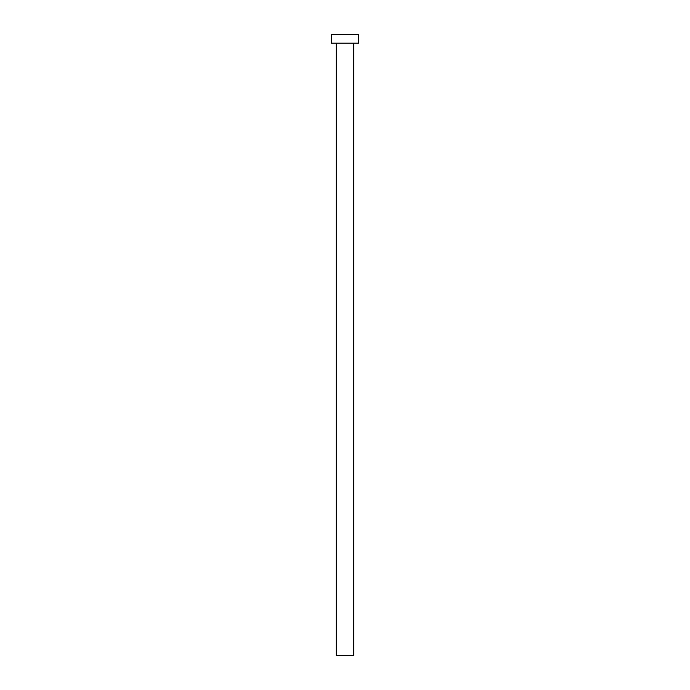 <?xml version="1.0" encoding="UTF-8"?>
<svg xmlns="http://www.w3.org/2000/svg" width="690" height="690" viewBox="0 0 690 690"><rect width="100%" height="100%" fill="white"/><g stroke="black" fill="none" stroke-linecap="round" stroke-linejoin="round"><path stroke-width="0.52" stroke-dasharray="3.45 2.59" d="M353.694 43.194L336.306 43.194L353.694 43.194M331.338 43.194L358.662 43.194M331.338 34.5L358.662 34.5M336.306 655.5L353.694 655.5"/><path stroke-width="1.03" d="M353.694 43.194L353.694 655.5L336.306 655.5L336.306 43.194M358.662 43.194L331.338 43.194L331.338 34.5L358.662 34.5L358.662 43.194"/></g></svg>
